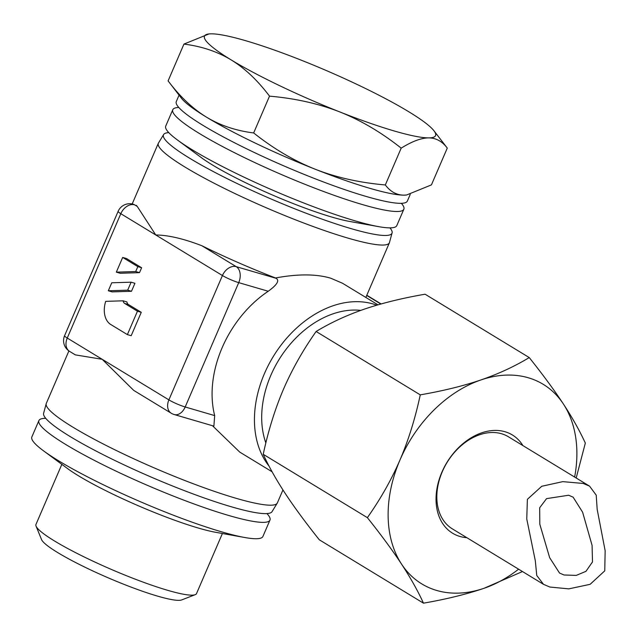 <?xml version="1.0" encoding="UTF-8"?>
<svg xmlns="http://www.w3.org/2000/svg" width="637" height="637" viewBox="0 0 637 637"><rect width="100%" height="100%" fill="white"/><g stroke="black" fill="none" stroke-linecap="round" stroke-linejoin="round"><path stroke-width="0.96" d="M177.412 139.973L201.34 157.634A92.548 12.183 23.3 0 0 212.352 164.919A92.548 12.183 23.3 0 0 230.976 175.358A92.548 12.183 -156.7 0 0 267.301 192.764A92.548 12.183 23.3 0 0 315.968 211.986A92.548 12.183 -156.7 0 0 345.692 220.665L347.428 221.031A92.548 12.183 23.3 0 0 349.41 221.405L378.681 226.653A125.792 16.554 -156.7 0 1 192.382 149.878A125.792 16.554 -156.7 0 1 177.412 139.973A125.792 16.554 -156.7 0 1 165.731 126.086L172.778 109.723A125.792 16.554 23.3 0 0 199.429 133.515A125.792 16.554 23.3 0 0 324.623 191.888A125.792 16.554 23.3 0 0 403.842 209.239A125.792 16.554 23.3 0 0 401.35 203.314M178.798 107.47A125.792 16.554 23.3 0 0 172.778 109.723M389.955 227.871A124.406 16.371 -156.7 0 1 392.161 232.624A124.406 16.371 -156.7 0 1 350 228.309A124.406 16.371 -156.7 0 1 223.778 176.959A124.406 16.371 -156.7 0 1 163.805 134.28A124.406 16.371 -156.7 0 1 168.773 132.615M406.43 195.026A125.792 16.554 -156.7 0 1 406.287 195.041A125.792 16.554 -156.7 0 1 403.969 195.153C396.596 195.105 390.385 191.705 385.329 184.953L401.183 148.142C381.324 132.392 360.853 120.313 339.752 111.913A125.792 16.554 -156.7 0 1 231.135 59.886A125.792 16.554 -156.7 0 1 209.087 33.936A125.792 16.554 -156.7 0 1 211.404 33.833A125.792 16.554 23.3 0 1 245.914 40.776A125.792 16.554 23.3 0 1 300.282 59.798A125.792 16.554 -156.7 0 1 408.898 111.825A125.792 16.554 -156.7 0 1 433.964 130.784A125.792 16.554 -156.7 0 1 428.629 137.887C421.216 137.95 412.059 141.374 401.183 148.142M385.329 184.953C359.65 182.723 336.232 177.468 315.092 169.179A125.792 16.554 23.3 0 0 369.46 188.21A125.792 16.554 23.3 0 0 403.969 195.153L406.565 195.01L431.424 184.889L447.278 148.087C442.221 141.326 436.003 137.934 428.629 137.887A125.792 16.554 23.3 0 1 394.12 130.943A125.792 16.554 23.3 0 1 339.752 111.913C318.604 103.632 295.194 98.377 269.515 96.147C257.635 80.381 244.839 68.294 231.135 59.886C217.384 51.589 201.658 46.326 183.95 44.088L208.944 33.952M179.061 95.136L176.298 101.546A125.792 16.554 23.3 0 0 239.815 145.435A125.792 16.554 23.3 0 0 365.933 196.387A125.792 16.554 23.3 0 0 407.369 201.061L410.228 194.412M212.455 425.707L239.743 452.103L272.103 471.794M133.221 204.222L134.63 204.843A12.581 8.512 -73.7 0 0 133.221 204.222A12.581 12.581 0 0 0 118.14 211.325L64.592 335.667A12.581 1.656 23.3 0 0 67.259 338.048L168.885 399.877A12.581 9.109 -58.7 0 0 171.234 413.222L133.738 390.409L102.191 359.3L75.341 354.881L69.608 351.385A12.581 9.109 -58.7 0 1 67.259 338.048L120.807 213.698L155.746 234.957C168.407 235.149 183.782 238.748 201.865 245.747L236.255 266.672A12.581 8.512 106.3 0 1 238.732 282.637L268.241 291.252A98.839 71.583 121.3 0 0 214.685 415.603L213.881 426.129L174.243 414.544A12.581 8.512 -73.7 0 0 185.184 406.979L238.732 282.637A12.581 1.656 23.3 0 1 222.432 275.526L168.885 399.877A12.581 1.656 23.3 0 0 185.184 406.979L214.685 415.603M118.14 211.325A12.581 1.656 23.3 0 0 120.807 213.698A12.581 9.109 121.3 0 1 134.63 204.843L137.266 206.444A125.792 16.554 -156.7 0 1 136.238 205.313M137.266 206.444L155.746 234.957L222.432 275.526A12.581 9.109 121.3 0 1 236.255 266.672L276.1 278.313C279.731 280.495 277.111 284.811 268.241 291.252M377.996 304.836L342.483 283.234L330.707 278.194C316.263 273.918 297.869 273.838 275.51 277.963A125.792 16.554 -156.7 0 1 201.865 245.747M275.51 277.963L276.1 278.313M376.778 305.195A98.839 71.583 121.3 0 0 373.051 303.953A98.839 71.583 121.3 0 0 274.842 354.021A98.839 71.583 121.3 0 0 269.077 466.157M277.366 502.919L271.888 511.909A124.406 16.371 -156.7 0 1 230.546 506.55A124.406 16.371 -156.7 0 1 108.051 457.135A124.406 16.371 -156.7 0 1 43.531 413.564L46.294 403.412A125.792 16.554 23.3 0 0 109.405 447.094A125.792 16.554 23.3 0 0 235.228 498.046A125.792 16.554 23.3 0 0 235.937 498.253A125.792 16.554 23.3 0 0 277.366 502.919L282.947 489.949M360.773 310.394A89.849 65.078 121.3 0 0 283.807 352.388A89.849 65.078 121.3 0 0 265.852 442.946M574.638 477.057A116.81 84.594 121.3 0 0 563.434 404.065C554.389 390.314 542.995 374.811 529.243 357.572L425.086 294.206C402.202 298.172 381.993 303.14 364.452 309.104C346.982 315.116 330.874 322.577 316.111 331.487C302.917 350.231 292.049 369.452 283.521 389.151C275.065 408.898 268.296 430.612 263.224 454.292C268.854 466.587 276.155 479.597 285.121 493.309C294.167 507.06 305.569 522.563 319.312 539.802L423.47 603.167C446.354 599.202 466.571 594.233 484.104 588.269A116.81 84.594 121.3 0 0 518.598 569.175M529.243 357.572C514.481 366.482 498.365 373.943 480.903 379.955A116.81 84.594 121.3 0 0 399.972 459.994A116.81 84.594 121.3 0 0 401.573 564.151A116.81 84.594 121.3 0 0 436.703 590.459A116.81 84.594 121.3 0 0 484.104 588.269L522.483 571.54M576.182 477.997L585.331 443.081C579.702 430.787 572.408 417.776 563.434 404.065A116.81 84.594 121.3 0 0 528.304 377.765A116.81 84.594 121.3 0 0 480.903 379.955C463.362 385.918 443.153 390.887 420.269 394.86C415.197 418.541 408.428 440.255 399.972 459.994C391.444 479.701 380.576 498.922 367.382 517.658C381.133 534.897 392.527 550.4 401.573 564.151C410.547 577.87 417.848 590.873 423.47 603.167M563.984 574.98L559.517 573.037L549.651 557.67L539.802 524.203L539.682 507.761L546.57 498.62L568.666 495.236L573.117 497.171L582.6 512.164L592.076 545.368L592.506 561.922L585.952 571.333L576.254 575.402L563.984 574.98M589.551 486.135L508.406 436.767A53.914 39.048 121.3 0 0 501.526 433.741A53.914 39.048 121.3 0 0 444.499 467.04A53.914 39.048 121.3 0 0 452.366 528.877L543.536 584.352L536.752 575.482L535.319 560.799L526.759 518.956L527.388 499.328L541.737 486.278L562.797 481.636L583.253 483.459L589.551 486.135L596.216 495.148L597.18 509.401L605.15 550.726L604.76 570.84L590.125 584.32L568.809 588.867L549.866 587.035L543.536 584.352M466.865 537.7A57.505 41.644 -58.7 0 1 459.954 536.465A57.505 41.644 -58.7 0 1 441.871 472.24A57.505 41.644 -58.7 0 1 505.053 431.751A57.505 41.644 -58.7 0 1 522.905 445.589M222.401 533.503L196.522 593.58A87.404 11.506 -156.7 0 1 195.209 594.679A87.404 11.506 -156.7 0 1 167.738 590.332A87.404 11.506 -156.7 0 1 84.96 557.327A87.404 11.506 -156.7 0 1 36.07 526.146A87.404 11.506 -156.7 0 1 35.967 524.434L61.845 464.357M195.209 594.679L181.688 599.927A76.966 10.128 -156.7 0 1 157.49 596.097A76.966 10.128 -156.7 0 1 84.602 567.034A76.966 10.128 -156.7 0 1 41.556 539.579L36.07 526.146M45.737 418.318A125.792 16.554 23.3 0 0 38.897 420.587A125.792 16.554 23.3 0 0 102.414 464.477A125.792 16.554 23.3 0 0 228.532 515.429A125.792 16.554 23.3 0 0 269.961 520.103A125.792 16.554 23.3 0 0 266.919 513.573M43.531 450.837L67.793 468.744A92.548 12.183 23.3 0 0 92.572 483.825L94.953 485.099A92.548 12.183 -156.7 0 0 136.087 504.791L138.93 506.025A92.548 12.183 23.3 0 0 177.07 521.09A92.548 12.183 -156.7 0 0 198.378 528.057A92.548 12.183 -156.7 0 0 215.003 532.174A92.548 12.183 23.3 0 0 215.529 532.269L244.799 537.517A125.792 16.554 -156.7 0 1 221.485 531.791A125.792 16.554 -156.7 0 1 43.531 450.837A125.792 16.554 -156.7 0 1 31.85 436.95L38.897 420.587M269.961 520.103L262.914 536.465A125.792 16.554 -156.7 0 1 244.799 537.517M316.111 331.487L420.269 394.86M263.224 454.292L367.382 517.658M137.449 311.214L124.693 303.451A5.391 3.647 106.3 0 1 123.092 300.815L105.702 301.357A20.304 13.743 -73.7 0 0 110.695 324.464L127.376 334.608L137.449 311.214L141.263 312.321L128.499 304.566L124.693 303.451M108.314 290.775L127.679 290.169L131.118 282.183L111.746 282.788L108.314 290.775L112.12 291.881L131.485 291.276L127.679 290.169M116.332 272.142L135.697 271.537L137.815 266.624L122.678 257.42L116.332 272.142L120.146 273.257L139.511 272.652L135.697 271.537M141.263 312.321L131.182 335.723L127.376 334.608M123.092 300.815L126.898 301.922A5.391 3.647 -73.7 0 0 128.499 304.566M131.485 291.276L134.925 283.298L131.118 282.183M139.511 272.652L141.621 267.739L126.484 258.526L122.678 257.42M141.621 267.739L137.815 266.624M433.964 130.784L447.278 148.087M168.096 80.891L181.41 98.194A125.792 16.554 23.3 0 0 206.476 117.152A125.792 16.554 23.3 0 0 315.092 169.179C293.991 160.779 273.512 148.708 253.661 132.95C235.953 130.712 220.227 125.449 206.476 117.152C192.772 108.744 179.976 96.657 168.096 80.891L183.95 44.088M253.661 132.95L269.515 96.147M403.842 209.239L396.795 225.602A125.792 16.554 -156.7 0 1 378.681 226.653M132.185 203.967L158.326 143.269A125.792 16.554 23.3 0 0 221.246 186.856A125.792 16.554 23.3 0 0 346.926 237.8A125.792 16.554 23.3 0 0 347.969 238.111A125.792 16.554 23.3 0 0 389.398 242.785L392.161 232.624M380.815 304.032L366.713 295.457M46.294 403.412L68.9 350.923M171.234 413.222A12.581 12.581 0 0 0 174.243 414.544M64.592 335.667A12.581 12.581 0 0 0 69.608 351.385M366.808 295.242L381.125 303.953M365.853 297.447L389.398 242.785M158.326 143.269L163.805 134.28"/></g></svg>
